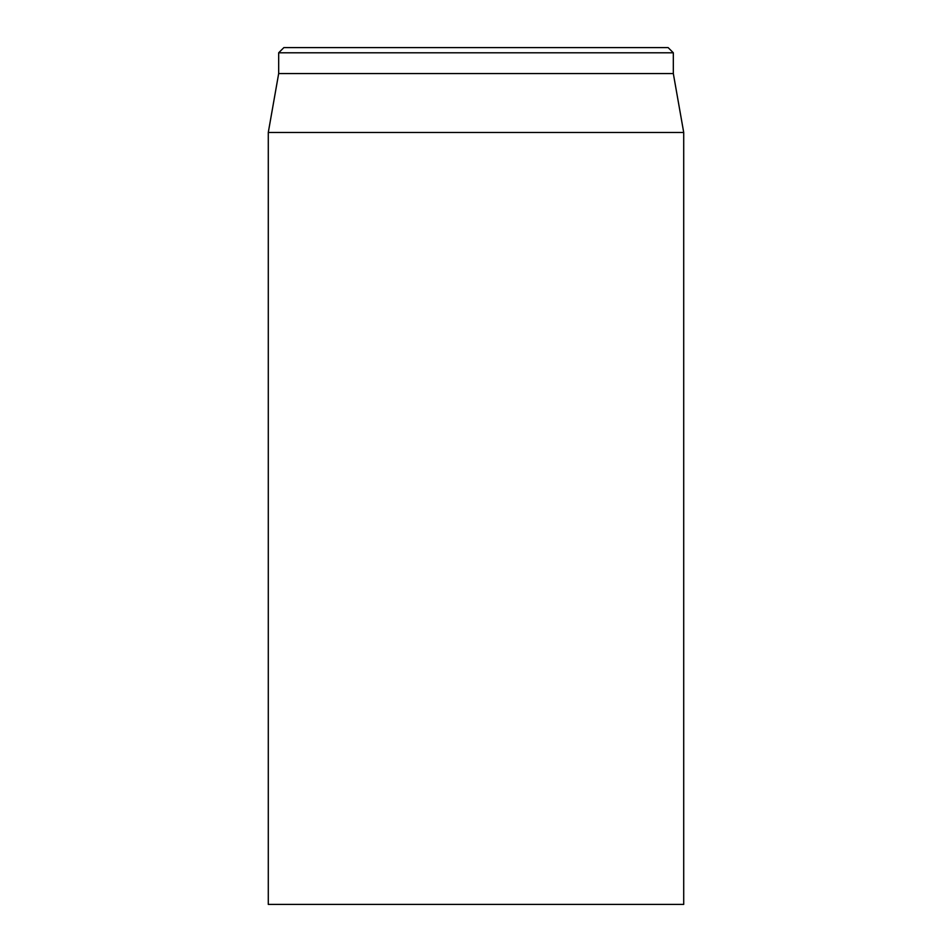 <?xml version="1.0" encoding="UTF-8"?>
<svg xmlns="http://www.w3.org/2000/svg" width="952" height="952" viewBox="0 0 952 952"><rect width="100%" height="100%" fill="white"/><g stroke="black" fill="none" stroke-linecap="round" stroke-linejoin="round"><path stroke-width="1.43" d="M268.285 132.459L268.285 904.4L683.714 904.4L683.714 132.459L268.285 132.459L278.674 73.566L673.326 73.566L673.326 52.788L668.125 47.6L283.875 47.6L278.674 52.788L673.326 52.788M278.674 73.566L278.674 52.788M673.326 73.566L683.714 132.459"/></g></svg>
